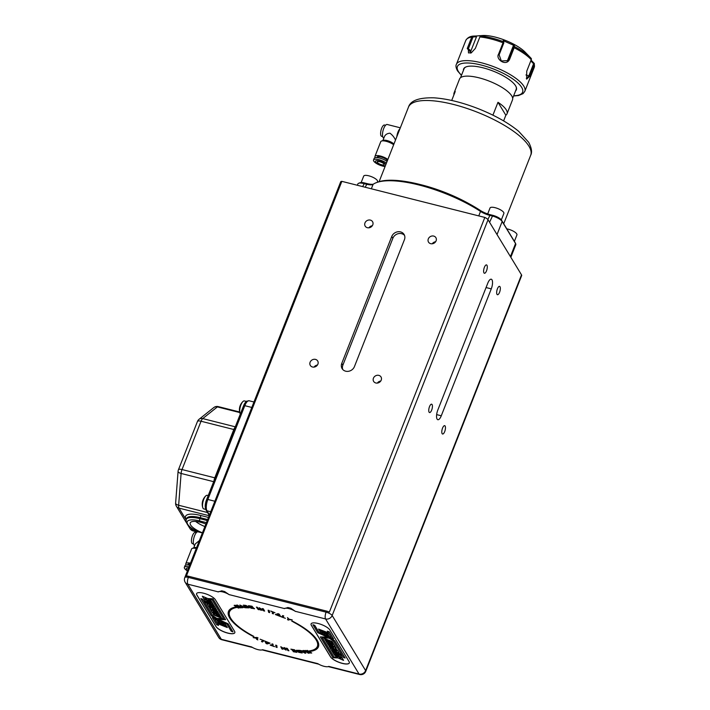 <?xml version="1.0" encoding="UTF-8"?>
<svg xmlns="http://www.w3.org/2000/svg" width="710" height="710" viewBox="0 0 710 710"><rect width="100%" height="100%" fill="white"/><g stroke="black" fill="none" stroke-linecap="round" stroke-linejoin="round"><path stroke-width="1.06" d="M302.682 651.505L304.555 652.525L303.791 651.549L302.682 651.505L303.827 651.478L304.555 652.525M302.203 652.987L298.679 652.33L296.336 650.307L299.221 650.342L302.203 652.987M302.096 652.898L298.706 652.25L296.354 650.271M305.761 653.093L299.957 650.387M303.445 651.106L299.762 650.378L304.936 653.138L305.824 653.173L303.862 650.546L302.975 650.511L303.445 651.106L303.072 650.511M310.208 652.472L305.611 650.431L308.113 652.588L304.244 650.511L308.309 653.2L309.391 653.138L307.252 651.265L310.669 653.067L311.743 653.005L307.146 650.342M308.113 652.588L305.726 650.431M309.311 653.067L308.344 653.12L304.386 650.502M311.637 652.934L307.252 651.265M317.45 646.207A47.224 14.768 -158.5 0 0 317.583 645.736L317.61 645.665A47.224 14.768 -158.5 0 1 317.476 646.135L317.255 646.703A47.224 14.768 -158.5 0 1 317.015 647.138L316.713 647.582A47.224 14.768 -158.5 0 1 316.367 647.981L315.959 648.381A47.224 14.768 -158.5 0 1 315.524 648.736L315.009 649.082A47.224 14.768 -158.5 0 1 314.477 649.401L313.864 649.685A47.224 14.768 -158.5 0 1 313.234 649.961L312.515 650.2A47.224 14.768 -158.5 0 1 311.796 650.413L310.989 650.609A47.224 14.768 -158.5 0 1 310.181 650.777L309.267 650.91L310.163 651.354A48.333 15.114 -158.5 0 0 318.435 646.792M309.4 650.892L310.163 651.354M317.672 645.195A47.224 14.768 -158.5 0 0 317.707 644.689L317.681 644.103A47.224 14.768 -158.5 0 0 317.61 643.571L317.476 642.941A47.224 14.768 -158.5 0 0 317.308 642.381L317.086 641.627A47.224 14.768 -158.5 0 0 316.829 641.05L316.456 640.331A47.224 14.768 -158.5 0 0 316.11 639.737L315.622 638.982A47.224 14.768 -158.5 0 0 315.187 638.379L314.574 637.58A47.224 14.768 -158.5 0 0 314.06 636.968L313.332 636.142A47.224 14.768 -158.5 0 0 312.746 635.521L311.894 634.669A47.224 14.768 -158.5 0 0 311.237 634.048L310.261 633.16A47.224 14.768 -158.5 0 0 309.551 632.548L308.459 631.634A47.224 14.768 -158.5 0 0 307.696 631.03L306.48 630.098A47.224 14.768 -158.5 0 0 305.673 629.504L304.341 628.554A47.224 14.768 -158.5 0 0 303.498 627.977L302.052 627.019A47.224 14.768 -158.5 0 0 301.182 626.451L299.629 625.483A47.224 14.768 -158.5 0 0 298.733 624.942L297.073 623.975A47.224 14.768 -158.5 0 0 296.159 623.451L294.401 622.484A47.224 14.768 -158.5 0 0 293.47 621.987L291.704 621.064M317.707 645.124A47.224 14.768 -158.5 0 0 317.734 644.618L317.681 644.103M317.716 644.023A47.224 14.768 -158.5 0 0 317.645 643.491L317.476 642.941M317.503 642.861A47.224 14.768 -158.5 0 0 317.343 642.302L317.059 641.707A47.224 14.768 -158.5 0 0 316.802 641.13L316.429 640.411A47.224 14.768 -158.5 0 0 316.083 639.816L315.586 639.062A47.224 14.768 -158.5 0 0 315.151 638.45L314.548 637.66A47.224 14.768 -158.5 0 0 314.033 637.047L313.296 636.222A47.224 14.768 -158.5 0 0 312.711 635.601L311.859 634.74A47.224 14.768 -158.5 0 0 311.211 634.128L310.234 633.24A47.224 14.768 -158.5 0 0 309.524 632.628L308.424 631.714A47.224 14.768 -158.5 0 0 307.661 631.11L306.454 630.178A47.224 14.768 -158.5 0 0 305.637 629.584L304.315 628.634A47.224 14.768 -158.5 0 0 303.472 628.057L302.025 627.099A47.224 14.768 -158.5 0 0 301.147 626.531L299.593 625.563A47.224 14.768 -158.5 0 0 298.697 625.022L297.037 624.054A47.224 14.768 -158.5 0 0 296.123 623.531L294.375 622.563A47.224 14.768 -158.5 0 0 293.443 622.066L292.05 620.93A48.333 15.114 -158.5 0 1 304.954 628.563L304.954 628.563A48.333 15.114 -158.5 0 1 307.128 630.125L307.128 630.134A48.333 15.114 -158.5 0 1 318.417 646.837A48.333 15.114 -158.5 0 1 310.137 651.425M476.499 36.84L476.224 35.979L482.844 35.5A27.681 8.653 21.5 0 1 525.151 52.167L530.317 57.474A35.899 11.227 -158.5 0 0 514.484 46.603L514.173 46.931M531.151 60.004L530.743 60.874M531.142 60.004L531.435 58.788M503.505 42.165L503.834 42.884L499.13 54.821L501.304 60.971L507.65 60.607L508.662 59.045L509.638 59.223L514.164 47.73A36.778 11.502 -158.5 0 1 531.258 59.729L526.731 71.213L526.634 79.156L529.784 76.227L534.31 64.743A36.778 11.502 -158.5 0 1 534.222 67.441L534.355 63.731M514.076 46.611L514.031 48.005M530.991 58.184L530.317 57.474A35.899 11.227 -158.5 0 1 530.991 58.184M530.92 58.114L531.462 59.063M513.365 47.108L513.206 46.061L507.712 60.004L508.662 59.045L513.365 47.108L514.209 46.904M498.526 54.244C495.34 59.143 506.283 67.042 509.656 59.178M507.712 60.004A5.254 4.943 -135.3 0 1 507.135 61.051M479.348 35.669L484.318 35.899M470.544 53.108A5.254 3.044 -54.9 0 1 470.996 50.738L476.481 36.796L473.037 36.929L472.372 36.352M471.697 37.319L472.727 36.174M472.78 36.121C472.532 36.281 468.298 36.166 465.787 40.479A36.778 11.502 -158.5 0 1 471.777 37.035L467.251 48.528L471.218 52.895L475.336 48.44L479.862 36.956A36.778 11.502 -158.5 0 1 503.035 42.795L498.509 54.288L499.13 54.821M470.996 50.738L468.334 48.866L473.037 36.929M472.984 36.112L472.354 36.379L472.984 36.112M476.339 35.979L472.833 36.112M480.918 36.032L484.433 35.89M503.186 40.63L503.354 41.695M513.144 46.088L514.333 45.6L503.195 40.665L503.701 41.908M514.484 46.62L514.333 45.564M534.08 63.243L531.222 60.288M400.333 127.8L387.198 124.49A7.002 2.529 104.2 0 0 383.027 130.658A7.002 2.529 104.2 0 0 383.773 138.068L383.853 138.095M396.828 136.702A7.002 2.529 -75.8 0 1 399.987 128.679M395.497 140.083C394.307 137.376 392.47 135.077 389.976 133.196C387.225 133.418 385.388 134.545 384.447 136.577L382.903 140.518M387.864 159.448A7.881 2.467 -158.5 0 0 380.347 156.014A7.881 2.467 -158.5 0 0 374.969 156.342A7.881 2.467 -158.5 0 0 375.315 157.638M387.42 160.593A5.6 1.748 -158.5 0 0 380.915 156.945A5.6 1.748 -158.5 0 0 377.09 157.176L376.93 157.576M385.557 125.271L384.536 125.022A5.84 2.112 104.2 0 0 381.057 130.161A5.84 2.112 104.2 0 0 381.678 136.338L382.699 136.595M386.426 163.123A7.881 2.467 -158.5 0 0 378.9 159.679A7.881 2.467 -158.5 0 0 373.522 160.016A7.881 2.467 -158.5 0 0 377.045 163.815A7.881 2.467 -158.5 0 0 385.077 166.539M387.074 161.463A7.881 2.467 -158.5 0 0 379.557 158.019A7.881 2.467 -158.5 0 0 374.179 158.357L373.522 160.016M385.388 165.749A5.6 1.748 21.5 0 1 376.637 163.007A5.6 1.748 21.5 0 1 379.326 160.966A5.6 1.748 21.5 0 1 385.832 164.613M379.806 161.756A3.674 1.154 -158.5 0 0 377.294 161.907A3.674 1.154 -158.5 0 0 381.634 164.755A3.674 1.154 -158.5 0 0 384.137 164.605A3.674 1.154 -158.5 0 0 379.806 161.756M374.969 156.342L380.764 141.636A7.881 2.467 21.5 0 1 381.465 141.05A7.881 2.467 21.5 0 1 386.142 141.308A7.881 2.467 21.5 0 1 393.659 144.742M381.465 141.05L383.347 140.349A6.301 1.97 21.5 0 1 387.083 140.562A6.301 1.97 21.5 0 1 393.935 144.05M240.335 414.028A7.002 2.529 -75.8 0 1 240.246 413.903A7.002 2.529 -75.8 0 1 239.98 413.3A7.002 2.529 -75.8 0 1 240.228 407.096A7.002 2.529 -75.8 0 1 242.953 401.514A7.002 2.529 -75.8 0 1 244.4 400.919L246.432 401.434M245.145 402.801A7.002 2.529 104.2 0 0 243.592 405.747C246.84 400.138 245.323 401.611 249.103 400.76A8.76 3.168 -75.8 0 0 244.79 405.676A1.748 0.55 -158.5 0 0 243.592 405.747L206.645 499.538A1.748 0.55 -158.5 0 1 207.844 499.467L244.79 405.676L251.81 407.451M205.722 509.407L203.779 508.91A7.002 2.529 -75.8 0 1 203.06 508.316A7.002 2.529 -75.8 0 1 202.785 507.712A7.002 2.529 -75.8 0 1 203.042 501.5A7.002 2.529 -75.8 0 1 205.767 495.917A7.002 2.529 -75.8 0 1 207.213 495.332L208.207 495.58M206.583 499.698A7.002 2.529 104.2 0 0 205.323 507.543M205.9 524.007A15.141 4.739 -158.5 0 0 200.548 522.285A15.141 4.739 -158.5 0 0 190.218 522.924A15.141 4.739 -158.5 0 0 202.43 532.819M204.897 526.554A15.141 4.739 21.5 0 1 195.64 521.433M205.19 597.98L206.548 598.885M205.447 598.53L206.619 599L205.483 598.459M206.787 600.784L211.039 602.87M207.063 601.379L206.681 600.74L211.11 602.985L207.098 601.299M209.432 605.142L213.657 607.183M209.69 605.692L213.728 607.307L209.716 605.621M213.248 611.416L217.517 613.529M213.541 612.038L213.142 611.381L217.588 613.644L213.577 611.958M216.798 619.306L212.379 617.647L217.154 619.537L211.19 615.677L200.806 598.574L202.705 599.364L203.77 601.166L213.701 605.124L214.189 605.914L204.249 601.965L212.654 615.792L216.816 618.463L223.659 618.783L211.979 599.559L208.287 599.444L211.544 601.565L203.663 598.432L202.332 596.24L207.844 598.654L212.911 598.858L225.585 619.723L218.201 619.377L228.132 623.913L232.986 631.909L231.211 631.199L226.801 623.939L214.668 619.111L216.923 622.812L226.854 626.77L227.324 627.542L217.393 623.593L218.52 625.448L216.674 624.711L212.379 617.647M214.189 605.914L213.737 605.044L203.797 601.086L202.732 599.284L200.806 598.574M223.606 618.703L216.852 618.392L212.689 615.712L204.356 602M211.544 601.565L211.074 600.669L208.367 599.453M225.585 619.723L212.947 598.787L207.879 598.583L202.332 596.24M232.986 631.909L228.167 623.833L218.36 619.386M227.324 627.542L226.889 626.69L216.949 622.741L214.775 619.155M218.52 625.448L217.491 623.628M212.521 609.331L217.562 611.337L217.988 612.18L217.526 611.416L212.308 609.34L213.506 609.304L212.201 608.461L216.861 610.316L216.346 609.464L208.465 606.331L208.98 607.183L210.826 608.426L209.645 608.284L210.116 609.047L217.988 612.18M209.645 608.284L210.675 608.328M208.465 606.331L216.373 609.393L216.861 610.316M212.592 608.621L213.506 609.304M219.78 615.117L218.458 612.81L210.55 609.757L218.423 612.89L219.78 615.117L211.899 611.984L210.55 609.757M196.599 593.596A10.242 3.204 -158.5 0 0 196.883 594.98L216.053 626.539A10.242 3.204 -158.5 0 0 225.949 632.503A10.242 3.204 -158.5 0 0 234.833 632.663M221.192 623.265L217.198 620.576L221.263 623.389L220.828 622.652L222.532 623.336L224.218 624.578L223.348 623.105L225.043 623.779L226.401 626.025L218.52 622.883L217.162 620.647M224.147 624.463L220.828 622.652M226.401 626.025L225.07 623.708L223.348 623.105M215.991 615.233L221.183 617.301L221.618 618.144L221.147 617.372L215.751 615.224L220.721 616.67L220.242 615.881L212.361 612.748L214.793 614.31L213.266 614.239L213.737 615.011L221.618 618.144M213.266 614.239L214.562 614.221M212.361 612.748L220.269 615.801L220.721 616.67M215.938 608.798L214.624 606.509L206.716 603.447L214.589 606.58L215.938 608.798L208.057 605.666L206.716 603.447M204.089 599.134L211.997 602.186L213.284 604.432L211.97 602.266L204.089 599.134L205.412 601.299L213.284 604.432M216.026 626.61L196.856 595.06A10.242 3.204 21.5 0 1 196.581 593.64A10.242 3.204 21.5 0 1 205.412 593.737A10.242 3.204 21.5 0 1 215.379 599.728L234.548 631.288A10.242 3.204 21.5 0 1 234.815 632.708A10.242 3.204 21.5 0 1 225.984 632.601A10.242 3.204 21.5 0 1 216.026 626.61L216.053 626.539M339.38 657.655L340.738 658.56M339.646 658.214L340.818 658.676L339.673 658.134M334.898 653.67L339.149 655.756M335.173 654.265L334.792 653.626L339.22 655.871L335.209 654.185M332.271 649.348L336.496 651.389M332.529 649.907L336.567 651.514L332.555 649.827M328.419 643.011L332.688 645.115M328.712 643.624L328.313 642.967L332.36 644.573L332.759 645.239L328.748 643.553M329.262 631.82L327.381 631.163L329.262 631.82L333.549 638.894L328.748 637.074L334.712 640.944L345.095 658.037L343.196 657.256L342.131 655.445L332.2 651.496L331.712 650.706L341.643 654.655L333.247 640.819L329.076 638.148L322.242 637.828L333.922 657.052L337.605 657.167L334.357 655.046L342.229 658.179L343.569 660.38L338.058 657.957L332.981 657.753L320.308 636.888L327.7 637.234L317.769 632.699L312.906 624.711L314.69 625.412L319.101 632.672L331.224 637.5L328.978 633.799L319.047 629.85L318.577 629.069L328.508 633.027L327.381 631.163M345.095 658.037L334.747 640.864L329.129 637.225M341.572 654.531L331.712 650.706M337.561 657.087L333.948 656.981L322.322 637.837M343.569 660.38L342.264 658.108L334.357 655.046M327.567 637.154L320.308 636.888M331.153 637.385L319.136 632.601L314.725 625.341L312.906 624.711M328.437 632.903L318.577 629.069M327.905 644.44L335.821 647.493L336.247 648.337L335.786 647.573L327.905 644.44L328.375 645.195L333.585 647.272L332.395 647.307L333.7 648.15L329.041 646.295L329.555 647.147L337.436 650.28L335.076 648.194L336.247 648.337M335.253 648.212L337.436 650.28M329.041 646.295L333.336 647.919M332.395 647.307L333.407 647.2M334.028 644.556L326.121 641.494L334.028 644.556L335.351 646.854L327.479 643.721L326.121 641.494M311.095 623.868A10.242 3.204 -158.5 0 0 311.379 625.253L330.558 656.803A10.242 3.204 -158.5 0 0 340.454 662.776A10.242 3.204 -158.5 0 0 349.329 662.936M328.765 635.885L327.408 633.648L319.527 630.515L327.372 633.728L328.765 635.885M328.739 635.965L324.736 633.276M325.073 633.959L321.683 632.033L322.553 633.506L321.781 632.069M324.284 638.467L332.191 641.529L332.662 642.293L324.284 638.467L324.754 639.24L330.15 641.387L325.18 639.941L325.659 640.731L333.54 643.863L331.108 642.302L332.626 642.372M331.366 642.31L333.088 642.994L333.54 643.863M325.18 639.941L329.937 641.299M337.871 650.875L329.964 647.813L337.871 650.875L339.185 653.164L331.304 650.032L329.964 647.813M332.617 652.188L340.525 655.241L341.803 657.478L340.489 655.321L332.617 652.188L333.931 654.345L341.803 657.478M329.227 631.9L333.522 638.973M337.836 650.955L339.185 653.164M334.002 644.627L335.351 646.854M322.553 633.506L320.858 632.832L319.5 630.595M329.875 630.001L349.045 661.56A10.242 3.204 21.5 0 1 349.32 662.98A10.242 3.204 21.5 0 1 340.48 662.874A10.242 3.204 21.5 0 1 330.523 656.883L311.353 625.324A10.242 3.204 21.5 0 1 311.078 623.913A10.242 3.204 21.5 0 1 319.917 624.01A10.242 3.204 21.5 0 1 329.875 630.001M231.886 608.15L232.081 608.071A48.324 15.114 -158.5 0 1 232.729 607.795L232.738 607.795A48.324 15.114 -158.5 0 1 233.226 607.627L233.448 607.547A48.324 15.114 -158.5 0 1 234.202 607.325L234.202 607.325A48.324 15.114 -158.5 0 1 234.761 607.192L235.019 607.13A48.324 15.114 21.5 0 1 235.862 606.961L236.732 607.467L235.898 607.636L236.643 607.414M246.494 607.813L243.361 605.151L245.873 605.435L248.633 606.864L249.254 607.84L246.494 607.813L249.281 607.76M243.503 605.168L246.53 607.733M243.042 606.695L241.16 605.612L243.042 606.695L241.959 606.677L241.134 605.683M242.784 607.653L242.021 607.636L239.945 605.053M243.956 607.077L242.341 607.121L245.971 607.795L239.847 605.053L241.995 607.716L242.847 607.733L242.341 607.121M245.811 607.707L245.136 607.698M243.92 607.156L245.11 607.778M238.862 607.929L234.273 605.355M240.228 607.804L235.676 605.878L240.308 607.875L237.717 605.63L241.622 607.76L237.433 605.08L236.394 605.168L238.649 607.05L236.51 605.16M241.515 607.698L241.018 607.742M238.649 607.05L235.17 605.275L234.14 605.364L238.329 608.044L238.968 607.991L235.676 605.878M237.681 605.71L240.983 607.813M234.362 608.044L235.143 607.751L234.362 608.044A47.224 14.768 -158.5 0 0 233.661 608.284L233.022 608.559L233.67 608.284M231.868 608.15L231.877 608.159A48.324 15.114 -158.5 0 0 231.46 608.372L231.46 608.372A48.324 15.114 -158.5 0 0 230.901 608.692L230.732 608.798A48.324 15.114 -158.5 0 0 230.386 609.038L230.386 609.038A48.324 15.114 -158.5 0 0 229.925 609.411L229.792 609.526A48.324 15.114 -158.5 0 0 229.516 609.81L229.516 609.81A48.324 15.114 -158.5 0 0 229.161 610.218L229.064 610.36A48.324 15.114 -158.5 0 0 228.851 610.671L228.851 610.671A48.324 15.114 -158.5 0 0 228.611 611.124L228.54 611.274A48.324 15.114 -158.5 0 0 228.487 611.408A48.324 15.114 -158.5 0 0 228.407 611.612L228.407 611.612A48.324 15.114 -158.5 0 0 228.265 612.118L228.23 612.277A48.324 15.114 -158.5 0 0 228.176 612.65A48.324 15.114 -158.5 0 0 228.141 613.183L228.141 613.36A48.324 15.114 -158.5 0 0 228.167 613.759A48.324 15.114 -158.5 0 0 228.238 614.336L228.274 614.523A48.324 15.114 -158.5 0 0 228.363 614.94L228.363 614.94A48.324 15.114 -158.5 0 0 228.549 615.552L228.611 615.747A48.324 15.114 -158.5 0 0 228.789 616.191L228.789 616.191A48.324 15.114 -158.5 0 0 229.073 616.83L229.17 617.034A48.324 15.114 -158.5 0 0 229.419 617.505L229.419 617.505A48.324 15.114 -158.5 0 0 229.765 618.099A48.324 15.114 -158.5 0 0 229.809 618.17L229.942 618.392A48.324 15.114 -158.5 0 0 230.262 618.871L230.262 618.871A48.324 15.114 -158.5 0 0 230.75 619.573L230.919 619.794A48.324 15.114 -158.5 0 0 231.309 620.291L231.309 620.291A48.324 15.114 -158.5 0 0 231.904 621.01L232.099 621.241A48.324 15.114 -158.5 0 0 232.561 621.756L232.561 621.756A48.324 15.114 -158.5 0 0 233.253 622.484L233.483 622.723A48.324 15.114 -158.5 0 0 234.007 623.247L234.007 623.247A48.324 15.114 -158.5 0 0 234.788 623.992L235.054 624.241A48.324 15.114 -158.5 0 0 235.64 624.773A48.324 15.114 -158.5 0 0 236.519 625.528L236.803 625.776A48.324 15.114 -158.5 0 0 237.459 626.318A48.324 15.114 -158.5 0 0 238.418 627.081L238.737 627.329A48.324 15.114 -158.5 0 0 239.439 627.871L239.439 627.871A48.324 15.114 -158.5 0 0 240.486 628.643L240.823 628.891A48.324 15.114 -158.5 0 0 241.595 629.433L241.595 629.442A48.324 15.114 -158.5 0 0 242.714 630.205L243.077 630.453A48.324 15.114 -158.5 0 0 243.894 630.995L243.894 630.995A48.324 15.114 -158.5 0 0 245.092 631.767L245.474 632.006A48.324 15.114 -158.5 0 0 246.343 632.548L246.343 632.548A48.324 15.114 -158.5 0 0 247.595 633.311L248.003 633.551A48.324 15.114 -158.5 0 0 248.917 634.092L248.917 634.092A48.324 15.114 -158.5 0 0 250.231 634.838L250.657 635.077A48.324 15.114 -158.5 0 0 251.606 635.601L251.642 635.521A48.324 15.114 -158.5 0 0 253.008 636.258L253.896 636.417L252.094 635.441A47.224 14.768 -158.5 0 1 251.171 634.944L249.467 633.968A47.224 14.768 -158.5 0 1 248.562 633.435L246.947 632.459A47.224 14.768 -158.5 0 1 246.068 631.918L244.559 630.941A47.224 14.768 -158.5 0 1 243.708 630.382L242.305 629.415A47.224 14.768 -158.5 0 1 241.489 628.838L240.211 627.889A47.224 14.768 -158.5 0 1 239.43 627.294L238.267 626.371A47.224 14.768 -158.5 0 1 237.539 625.767L236.501 624.862A47.224 14.768 -158.5 0 1 235.818 624.25L234.904 623.371A47.224 14.768 -158.5 0 1 234.282 622.759L233.492 621.916A47.224 14.768 -158.5 0 1 232.942 621.294L232.268 620.487A47.224 14.768 -158.5 0 1 231.797 619.874L231.247 619.102A47.224 14.768 -158.5 0 1 230.856 618.499L230.422 617.762A47.224 14.768 -158.5 0 1 230.12 617.176L229.809 616.475A47.224 14.768 -158.5 0 1 229.596 615.907L229.401 615.259A47.224 14.768 -158.5 0 1 229.286 614.709L229.206 614.106A47.224 14.768 -158.5 0 1 229.188 613.582L229.215 613.023A47.224 14.768 -158.5 0 1 229.303 612.526L229.445 612.011A47.224 14.768 -158.5 0 1 229.516 611.816L229.543 611.745A47.224 14.768 -158.5 0 0 229.534 611.78M231.868 609.162L232.454 608.772L231.868 609.162M230.954 609.792L231.407 609.42L230.954 609.792A47.224 14.768 -158.5 0 0 230.555 610.174L230.173 610.662A47.224 14.768 -158.5 0 0 229.88 611.088L229.632 611.55A47.224 14.768 -158.5 0 0 229.516 611.816M230.919 609.863A47.224 14.768 -158.5 0 0 230.528 610.245L230.173 610.662M230.2 610.591A47.224 14.768 -158.5 0 0 229.916 611.008L229.632 611.55M228.265 612.118L228.265 612.197A48.324 15.114 -158.5 0 0 228.176 613.112M228.141 613.183L228.176 613.28A48.324 15.114 -158.5 0 0 228.265 614.256M228.238 614.336L228.3 614.443A48.324 15.114 -158.5 0 0 228.398 614.86L228.398 614.86A48.324 15.114 -158.5 0 0 228.576 615.472M228.549 615.552L228.647 615.668A48.324 15.114 -158.5 0 0 228.815 616.111L228.815 616.111A48.324 15.114 -158.5 0 0 229.099 616.759M229.073 616.83L229.206 616.963A48.324 15.114 -158.5 0 0 229.445 617.425L229.445 617.425A48.324 15.114 -158.5 0 0 229.792 618.019A48.324 15.114 -158.5 0 0 229.836 618.099M230.262 618.871L230.288 618.792A48.324 15.114 -158.5 0 1 229.969 618.312L229.942 618.392M230.75 619.573L230.954 619.715A48.324 15.114 -158.5 0 0 231.345 620.212L231.345 620.212A48.324 15.114 -158.5 0 0 231.93 620.93M231.904 621.01L232.135 621.161A48.324 15.114 -158.5 0 0 232.587 621.676L232.596 621.676A48.324 15.114 -158.5 0 0 233.279 622.413M234.007 623.247L234.034 623.167A48.324 15.114 -158.5 0 1 233.51 622.643L233.483 622.723M234.788 623.992L235.081 624.161A48.324 15.114 -158.5 0 0 236.545 625.457M236.519 625.528L236.838 625.696A48.324 15.114 -158.5 0 0 238.445 627.01M238.418 627.081L238.764 627.25A48.324 15.114 -158.5 0 0 239.474 627.791L239.474 627.8A48.324 15.114 -158.5 0 0 240.521 628.563M240.486 628.643L240.859 628.811A48.324 15.114 -158.5 0 0 241.622 629.353L241.622 629.353A48.324 15.114 -158.5 0 0 242.749 630.134M242.714 630.205L243.104 630.373A48.324 15.114 -158.5 0 0 243.929 630.915L243.929 630.915A48.324 15.114 -158.5 0 0 245.119 631.687M245.092 631.767L245.5 631.935A48.324 15.114 -158.5 0 0 246.37 632.468L246.37 632.468A48.324 15.114 -158.5 0 0 247.63 633.231M247.595 633.311L248.038 633.48A48.324 15.114 -158.5 0 0 248.944 634.012L248.944 634.012A48.324 15.114 -158.5 0 0 250.266 634.758M251.642 635.521L251.642 635.521A48.324 15.114 -158.5 0 1 250.683 634.997L250.657 635.077M231.895 609.082A47.224 14.768 -158.5 0 0 231.398 609.42M233.04 608.47A47.224 14.768 -158.5 0 0 232.445 608.763M234.389 607.964A47.224 14.768 -158.5 0 0 233.688 608.204M235.915 607.556A47.224 14.768 -158.5 0 0 235.134 607.742M228.496 611.372A48.324 15.114 -158.5 0 0 228.442 611.541L228.442 611.541A48.324 15.114 -158.5 0 0 228.3 612.038M230.288 618.8A48.324 15.114 -158.5 0 0 230.786 619.493M234.043 623.176A48.324 15.114 -158.5 0 0 234.824 623.921M251.606 635.601L251.606 635.601A48.324 15.114 -158.5 0 0 252.973 636.337L253.008 636.258M257.765 639.799L256.31 638.246L253.39 637.624M257.987 637.917L257.189 638.397L258.049 637.953L257.038 637.447L253.159 637.598L256.31 638.246M256.274 638.325L256.63 639.328L257.819 639.914L257.189 638.397M262.656 640.429L261.457 641.529L262.505 642L263.951 640.677L260.117 639.195M263.916 640.66L262.54 641.92L261.529 641.467M267.848 642.949L266.383 642.355L267.848 642.949M269.96 643.127L267.208 643.863L266.055 643.402L264.794 641.032M267.821 643.029L266.8 643.331L266.356 642.435M266.028 643.473L267.182 643.943L270.066 643.162L264.706 640.997L266.055 643.402M271.85 645.39L270.226 645.124L274.504 646.668L272.942 645.78L273.084 644.227L271.992 643.837L271.85 645.39L272.01 643.846M274.513 646.579L270.279 644.822M277.069 647.413L276.03 647.067L275.737 645.133M275.693 645.124L275.995 647.147L277.077 647.502L276.785 645.479L275.693 645.124M284.719 649.082L280.778 646.712L281.914 648.984L282.899 649.259L282.136 647.733L286.094 650.129L284.967 647.857L283.973 647.582L284.719 649.082L284.053 647.609M282.846 649.153L281.941 648.904L280.858 646.73M286.05 650.032L282.136 647.733M288.846 650.688L287.914 650.466L286.352 648.168M286.245 648.141L287.878 650.546L288.917 650.786L287.284 648.39L286.245 648.141M294.614 650.75L292.183 650.324L295.546 651.745L293.336 651.727L296.922 652.348L294.535 649.792L290.86 649.144L294.614 650.75L293.984 649.969L290.976 649.171M295.546 651.745L292.307 650.342M296.833 652.25L293.061 651.31M298.839 650.609L297.366 650.635L297.88 651.336L300.791 652.437L298.839 650.609L297.383 650.626M317.814 663.646A7.357 2.299 -158.5 0 0 328.73 666.397L359.047 674.047L325.57 618.951L295.253 611.292A7.357 2.299 -158.5 0 0 284.337 608.541L229.073 594.598A7.357 2.299 -158.5 0 0 218.165 591.847L187.839 584.188L221.316 639.293L251.633 646.943A7.357 2.299 -158.5 0 0 262.549 649.694L317.814 663.646M235.889 607.636A47.224 14.768 -158.5 0 0 235.099 607.822M233.013 608.55A47.224 14.768 -158.5 0 0 232.418 608.843M231.859 609.153A47.224 14.768 -158.5 0 0 231.362 609.491M285.385 618.321L281.48 616.946L282.74 615.543L283.805 616.005L282.749 617.176L285.385 618.321L281.533 616.884M273.385 612.269L273.403 613.875L272.312 613.493L272.294 611.887L270.696 611.008L274.983 612.739M260.605 608.763L261.466 610.289L260.49 610.032L259.177 607.707L263.224 610.094L262.345 608.541L263.321 608.789L264.644 611.115L260.605 608.763L263.579 610.84M254.251 608.408L251.074 608.275L248.518 605.683L252.041 606.242L249.911 606.269L252.858 607.227L253.284 607.662L250.905 607.281L251.606 607.991L254.251 608.408M257.411 607.325L259.221 609.775L258.192 609.544L256.381 607.094L257.411 607.325M269.214 610.547L269.702 612.632L268.62 612.286L268.132 610.201L269.214 610.547M278.045 613.653L279.207 614.106L280.725 616.635L275.338 614.523L278.045 613.653M289.254 619.635L288.464 620.114L287.443 619.617L288.233 619.138L287.479 617.585L289.112 619.191L292.2 619.865L287.532 619.573M488.036 219.754L332.156 615.508L365.623 670.604A5.254 4.615 148.7 0 1 359.047 674.047A5.254 1.899 -75.8 0 0 359.588 674.5A5.254 5.254 0 0 0 365.765 671.332L521.655 275.586A5.254 1.642 21.5 0 0 521.513 274.859L488.036 219.754A5.254 1.642 21.5 0 0 484.832 217.429L329.369 612.091A5.254 1.642 -158.5 0 0 326.529 611.079L188.789 576.316A5.254 1.642 -158.5 0 0 186.384 576.014L341.847 181.352A5.254 1.642 21.5 0 0 340.667 181.875L184.777 577.62A5.254 5.254 0 0 0 185.177 582.28A5.254 4.615 -31.3 0 0 187.839 584.188A5.254 1.899 104.2 0 1 188.363 577.399A5.254 1.642 -158.5 0 0 184.777 577.62M291.091 608.39A7.357 2.299 -158.5 0 0 287.665 607.529L291.091 608.39M290.709 608.195L295.546 611.479M284.222 608.621L288.038 607.52M224.919 591.696A7.357 2.299 -158.5 0 0 221.493 590.827L224.919 591.696M491.276 288.863L441.283 415.776A7.002 2.529 -75.8 0 1 437.83 419.708A7.002 2.529 -75.8 0 1 437.804 410.052L487.797 283.139A7.002 2.529 -75.8 0 1 491.249 279.207A7.002 2.529 -75.8 0 1 491.276 288.863L486.057 287.55M497 294.348A4.304 1.553 -75.8 0 1 497.186 289.458A4.304 1.553 -75.8 0 1 499.547 286.37A4.304 1.553 -75.8 0 1 500.009 290.923A4.304 1.553 -75.8 0 1 497.444 294.721A4.304 1.553 -75.8 0 1 497 294.348M483.954 272.88A4.304 1.553 -75.8 0 1 484.149 267.989A4.304 1.553 -75.8 0 1 486.51 264.901A4.304 1.553 -75.8 0 1 486.962 269.454A4.304 1.553 -75.8 0 1 484.397 273.252A4.304 1.553 -75.8 0 1 483.954 272.88M429.089 412.173A4.304 1.553 -75.8 0 1 429.275 407.283A4.304 1.553 -75.8 0 1 431.636 404.194A4.304 1.553 -75.8 0 1 432.097 408.747A4.304 1.553 -75.8 0 1 429.532 412.545A4.304 1.553 -75.8 0 1 429.089 412.173M442.126 433.641A4.304 1.553 -75.8 0 1 442.321 428.751A4.304 1.553 -75.8 0 1 444.682 425.663A4.304 1.553 -75.8 0 1 445.135 430.216A4.304 1.553 -75.8 0 1 442.57 434.014A4.304 1.553 -75.8 0 1 442.126 433.641M224.537 591.501L229.374 594.785M218.05 591.927L221.866 590.827M292.005 619.768L289.289 619.555M288.233 619.138L287.568 617.629M283.778 615.996L282.749 617.176M278.986 615.188L278.48 614.265L277.521 614.611L278.986 615.188L278.506 614.194L277.521 614.611M280.654 616.52L275.462 614.478M273.403 613.786L272.347 613.413L272.329 611.807L270.732 611.017M269.685 612.544L268.646 612.215L268.185 610.218M261.413 610.192L260.517 609.961L259.257 607.733M264.582 611.017L263.614 610.769M263.224 610.094L262.434 608.559M259.15 609.668L258.227 609.464L256.488 607.121M254.588 608.745L251.1 608.195L248.642 605.701M253.195 607.565L250.905 607.281M252.369 606.58L249.911 606.269M246.858 607.449L248.252 607.467L247.692 606.748L244.781 605.683L246.858 607.449M248.26 607.405L246.521 605.905L244.781 605.683M300.791 652.437L298.812 650.679M514.386 241.356L516.924 234.921A7.446 2.325 -158.5 0 0 508.147 229.152A7.446 2.325 -158.5 0 0 506.789 228.86M501.331 219.905L503.878 213.453A7.446 2.325 -158.5 0 0 495.101 207.684A7.446 2.325 -158.5 0 0 490.024 207.994L487.69 213.932M377.25 182.319L377.542 181.574A7.446 2.325 -158.5 0 0 368.774 175.805A7.446 2.325 -158.5 0 0 363.689 176.115L361.159 182.541M190.466 563.181A7.881 2.467 -158.5 0 0 185.798 563.678A7.881 2.467 -158.5 0 0 186.144 564.974M190.156 563.98A5.6 1.748 -158.5 0 0 187.919 564.512L187.76 564.911M187.609 570.449A5.6 1.748 21.5 0 1 188.567 568.009M189.02 566.846A7.881 2.467 -158.5 0 0 184.351 567.343L185.008 565.692A7.881 2.467 21.5 0 1 189.676 565.196M193.528 543.931L192.508 543.674A5.84 2.112 -75.8 0 1 191.886 537.497A5.84 2.112 -75.8 0 1 195.365 532.349L196.386 532.606M194.682 545.422L194.602 545.404A7.002 2.529 -75.8 0 1 193.857 537.994A7.002 2.529 -75.8 0 1 198.028 531.817L202.385 532.917M199.377 540.576L195.277 543.913L193.732 547.845M184.351 567.343A7.881 2.467 -158.5 0 0 187.431 570.893M196.262 548.475A7.881 2.467 -158.5 0 0 192.295 548.377L194.176 547.685A6.301 1.97 21.5 0 1 196.599 547.623M192.295 548.377A7.881 2.467 -158.5 0 0 191.593 548.972L185.798 563.678M399.792 129.176A6.656 2.405 104.2 0 0 397.023 136.213M484.832 217.429L341.847 181.352M354.441 366.591L404.425 239.687A7.002 6.15 -31.3 0 0 404.079 234.451A7.002 6.15 -31.3 0 0 397.68 231.788A7.002 6.15 -31.3 0 0 391.76 236.483L341.767 363.396A7.002 6.15 -31.3 0 0 342.113 368.632A7.002 6.15 -31.3 0 0 348.521 371.294A7.002 6.15 -31.3 0 0 354.441 366.591M310.11 362.215A4.304 3.781 -31.3 0 0 310.323 365.428A4.304 3.781 -31.3 0 0 315.968 366.431A4.304 3.781 -31.3 0 0 317.681 360.964A4.304 3.781 -31.3 0 0 313.749 359.331A4.304 3.781 -31.3 0 0 310.11 362.215M364.976 222.922A4.304 3.781 -31.3 0 0 365.188 226.144A4.304 3.781 -31.3 0 0 370.833 227.138A4.304 3.781 -31.3 0 0 372.555 221.671A4.304 3.781 -31.3 0 0 368.614 220.038A4.304 3.781 -31.3 0 0 364.976 222.922M428.308 238.906A4.304 3.781 -31.3 0 0 428.52 242.119A4.304 3.781 -31.3 0 0 434.165 243.113A4.304 3.781 -31.3 0 0 435.878 237.646A4.304 3.781 -31.3 0 0 431.937 236.013A4.304 3.781 -31.3 0 0 428.308 238.906M373.433 378.19A4.304 3.781 -31.3 0 0 373.646 381.412A4.304 3.781 -31.3 0 0 379.291 382.406A4.304 3.781 -31.3 0 0 381.004 376.939A4.304 3.781 -31.3 0 0 377.072 375.306A4.304 3.781 -31.3 0 0 373.433 378.19M342.744 369.475A7.002 6.15 148.7 0 1 342.859 365.188L392.852 238.276A7.002 6.15 148.7 0 1 398.186 233.696A7.002 6.15 148.7 0 1 404.54 235.392M314.06 367.097A4.304 3.781 148.7 0 1 317.441 365.038M368.925 227.803A4.304 3.781 148.7 0 1 372.306 225.744M432.248 243.778A4.304 3.781 148.7 0 1 435.629 241.728M377.383 383.072A4.304 3.781 148.7 0 1 380.764 381.022M510.845 257.295L515.788 244.746A8.76 2.742 -158.5 0 0 515.664 243.725A8.76 2.742 -158.5 0 0 515.558 243.539L502.165 221.493A8.76 2.742 -158.5 0 0 492.083 215.92L489.527 215.272A10.508 3.284 21.5 0 1 480.519 211.411A71.799 22.454 -158.5 0 0 376.46 182.612A71.799 22.454 -158.5 0 0 373.114 184.307A10.508 3.284 21.5 0 1 372.626 184.556A10.508 3.284 21.5 0 1 366.404 184.209L363.848 183.562A8.76 2.742 -158.5 0 0 358.656 183.269A8.76 2.742 -158.5 0 0 357.875 183.925L357.343 185.266M510.419 256.594L515.558 243.539L514.874 242.172A7.535 2.352 21.5 0 1 514.972 242.341A7.535 2.352 21.5 0 1 515.043 242.5M514.874 242.172L501.491 220.135A7.535 2.352 21.5 0 0 492.811 215.334L490.255 214.695A11.733 3.665 21.5 0 1 480.2 210.373L480.519 211.411L478.753 215.902M376.46 182.612L377.915 182.071A70.574 22.072 21.5 0 1 480.2 210.373M358.656 183.269L360.112 182.727A7.535 2.352 21.5 0 1 364.576 182.976L367.132 183.624L365.206 187.245M373.229 184.227A11.733 3.665 21.5 0 1 367.132 183.624M460.533 77.718L464.038 68.817A28.018 8.76 21.5 0 1 466.355 66.784M515.868 86.283A28.018 8.76 21.5 0 1 516.179 89.362L512.673 98.264M503.612 120.904L505.848 115.233A28.462 8.902 -158.5 0 0 507.02 113.795L512.505 99.87A28.462 8.902 -158.5 0 0 511.759 95.93A28.462 8.902 -158.5 0 0 484.096 79.289A28.462 8.902 -158.5 0 0 459.547 79.005L454.063 92.939A28.462 8.902 -158.5 0 0 453.947 94.785M507.02 113.795A28.462 8.902 -158.5 0 0 506.266 109.864A28.462 8.902 -158.5 0 0 497.985 102.293L492.917 115.153M451.711 100.456L455.234 91.501A28.462 8.902 -158.5 0 0 454.063 92.939M497.985 102.293L505.848 115.233M534.266 63.438L534.168 65M534.381 63.864L533.964 63.128L534.381 63.864M480.226 36.103L479.756 37.239M503.754 42.041L502.946 43.088M480.981 36.032A35.899 11.227 -158.5 0 1 503.354 41.677L503.523 42.218M480.084 36.299L481.06 36.032M515.566 90.907A28.347 8.866 -158.5 0 0 515.966 86.478A28.347 8.866 -158.5 0 0 493.246 71.133A28.347 8.866 -158.5 0 0 466.159 66.855A28.347 8.866 -158.5 0 0 463.426 70.361M526.332 78.482L526.705 78.748L528.888 75.695L533.592 63.758L534.373 63.82M530.769 60.847L533.592 63.758M503.834 42.884L503.674 41.837M467.251 48.528L468.334 48.866L468.485 52.93L471.449 52.771M469.292 203.868A65.675 20.537 -158.5 0 0 420.231 184.538M207.657 519.542L200.318 517.688A1.748 0.63 104.2 0 0 200.495 515.424L208.483 517.439M207.267 520.545L199.918 518.691L200.318 517.688A20.137 6.301 21.5 0 0 186.579 518.531L186.18 519.542A20.137 6.301 21.5 0 1 199.918 518.691A1.748 0.63 104.2 0 0 199.741 520.954L206.441 522.649M235.294 426.817L202.723 418.589L217.384 406.91A5.254 1.899 -75.8 0 1 218.298 406.617A5.254 5.254 0 0 0 213.745 407.593A5.254 4.429 51.5 0 1 217.384 406.91L239.758 412.554M213.958 480.981A5.254 1.899 -75.8 0 1 214.784 477.821L182.017 469.55L201.045 421.243A5.254 1.899 -75.8 0 1 202.723 418.589A5.254 4.429 51.5 0 0 199.075 419.282A5.254 5.254 0 0 0 197.46 421.465A5.254 1.642 21.5 0 1 201.045 421.243L233.812 429.514A5.254 1.899 -75.8 0 1 235.152 427.189M215.174 477.901A1.748 0.55 -158.5 0 1 214.784 477.821L233.812 429.514A1.748 0.55 -158.5 0 0 234.202 429.594M207.533 512.54L178.645 505.254L181.103 473.464A5.254 1.899 -75.8 0 1 182.017 469.55A5.254 1.642 21.5 0 0 178.432 469.772A5.254 5.254 0 0 0 178.086 471.289A5.254 2.103 4.4 0 0 181.103 473.464L213.683 481.682M209.157 515.726L179.035 508.129A5.254 1.899 -75.8 0 1 178.645 505.254A5.254 2.103 4.4 0 1 175.627 503.079A5.254 5.254 0 0 0 176.373 506.212A5.254 4.615 -31.3 0 0 179.035 508.129L186.1 519.764M196.981 531.568L192.605 530.459L191.088 527.965M186.206 519.48A21.895 6.843 21.5 0 1 200.495 515.424M209.477 514.919L206.965 510.783A1.748 1.535 148.7 0 1 206.077 510.144C204.853 507.268 205.048 503.736 206.645 499.538M210.737 511.733L206.965 510.783A8.76 3.168 -75.8 0 1 207.844 499.467L214.873 501.242M197.655 531.799A18.389 5.751 21.5 0 1 187.103 522.054A18.389 5.751 21.5 0 1 199.741 520.954M193.147 530.911A5.254 1.899 -75.8 0 1 192.605 530.459A5.254 4.615 -31.3 0 1 189.943 528.551A5.254 5.254 0 0 0 193.147 530.911L197.22 531.941M188.789 576.316L188.363 577.399L326.094 612.162A5.254 1.899 104.2 0 0 325.57 618.951A5.254 4.615 148.7 0 0 332.156 615.508A5.254 1.642 -158.5 0 0 326.094 612.162L326.529 611.079M521.513 274.859L365.623 670.604A5.254 1.642 -158.5 0 1 365.765 671.332M218.653 637.376A5.254 4.615 -31.3 0 0 221.316 639.293A5.254 1.899 -75.8 0 0 221.857 639.745A5.254 5.254 0 0 1 218.653 637.376L185.177 582.28M341.767 363.396L342.859 365.188M391.76 236.483L392.852 238.276M441.283 415.776L436.659 414.604M408.463 107.157C410.442 100.571 418.98 97.465 434.076 97.829C447.38 98.761 462.245 102.435 478.673 108.861C495.092 115.428 508.44 122.919 518.691 131.332L528.675 142.284C531.63 147.982 532.296 152.322 530.672 155.295A65.675 20.537 -158.5 0 0 528.941 146.207A65.675 20.537 -158.5 0 0 465.094 107.814A65.675 20.537 -158.5 0 0 408.463 107.157L379.113 181.662M497.027 234.548L502.165 221.493L501.491 220.135M489.572 222.283L492.811 215.334M490.255 214.695L487.859 219.505M362.65 186.606L364.576 182.976M371.348 188.798L373.114 184.307M513.57 95.974L518.451 95.557L523.048 93.649L524.823 91.315A36.778 11.502 -158.5 0 0 523.847 86.221A36.778 11.502 -158.5 0 0 488.098 64.716A36.778 11.502 -158.5 0 0 456.388 64.353C455.58 65.666 455.935 67.796 457.444 70.751L461.429 75.438M513.658 95.761A35.03 10.952 -158.5 0 0 498.083 70.885A35.03 10.952 -158.5 0 0 458.332 71.39A35.03 10.952 -158.5 0 0 461.509 75.225M525.95 74.958L529.784 76.227M242.953 401.514A11.387 11.387 0 0 0 239.98 413.3M205.767 495.917A11.387 11.387 0 0 0 202.785 507.712M209.281 515.416L206.077 510.144M197.504 531.834L190.422 527.459L187.582 524.743L186.047 521.877L186.18 519.542M189.943 528.551L187.751 524.938M186.197 522.383L176.373 506.212M175.627 503.079L178.086 471.289M178.432 469.772L197.46 421.465M199.075 419.282L213.745 407.593M239.634 411.995L218.298 406.617M359.588 674.5L328.277 666.601M318.71 664.187L262.105 649.898M252.538 647.484L221.857 639.745M253.967 401.993L249.103 400.76M514.972 242.341L515.664 243.725M530.672 155.295L503.701 223.774M465.787 40.479L456.388 64.353M534.222 67.441L524.823 91.315"/></g></svg>
